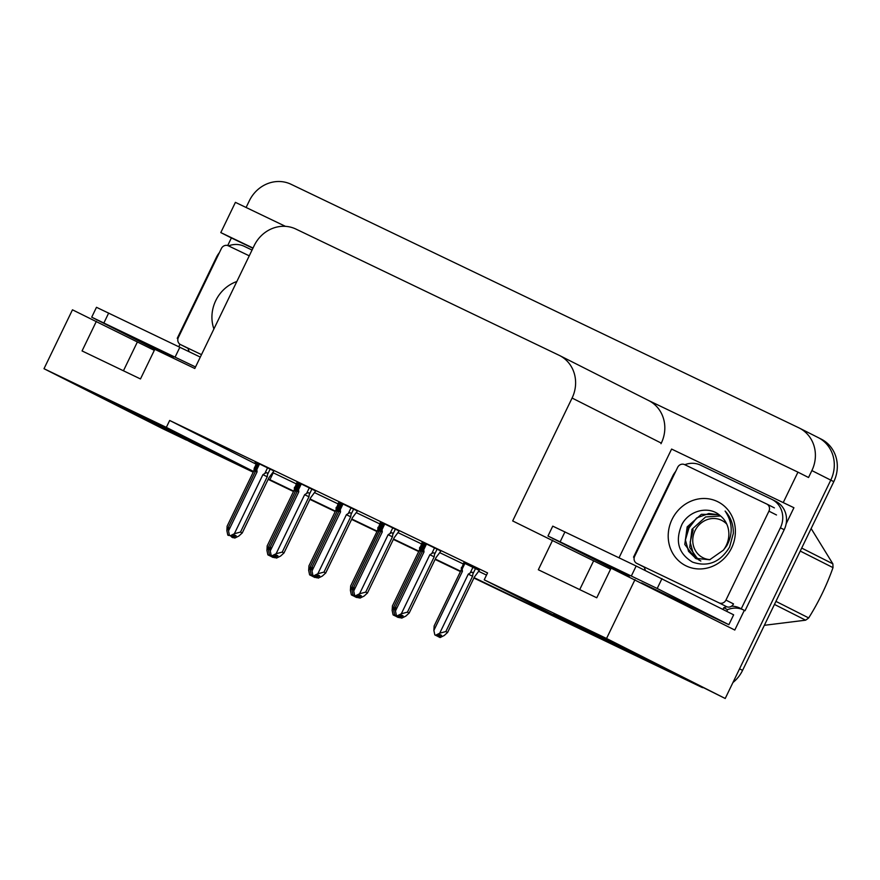 <?xml version="1.0" encoding="UTF-8"?>
<svg xmlns="http://www.w3.org/2000/svg" width="880" height="880" viewBox="0 0 880 880"><rect width="100%" height="100%" fill="white"/><g stroke="black" fill="none" stroke-linecap="round" stroke-linejoin="round"><path stroke-width="1.32" d="M154.308 350.35L72.468 309.815L44 368.709L162.679 428.692L186.604 440.165L187.187 438.955M610.588 569.184L512.677 520.938L572.088 398.035A32.923 30.371 -63.2 0 0 559.559 355.509A32.923 30.371 -63.2 0 0 559.031 355.256L295.933 229.075A32.923 30.371 -63.2 0 0 254.21 245.575L194.799 368.489L154.814 349.316L140.481 378.95L82.06 350.933L96.382 321.288M817.718 437.36A32.923 30.371 116.8 0 1 818.246 437.613A32.923 30.371 116.8 0 1 830.775 480.139L725.219 698.489L576.928 624.756L553.828 613.987L642.873 658.999L473.924 577.973L697.829 685.355A32.923 30.371 116.8 0 0 699.314 686.015M643.467 657.778L642.873 658.999M460.471 571.516L435.138 559.361L460.471 571.516M418.737 551.496L393.393 539.341L418.737 551.496M376.992 531.476L351.659 519.332L376.992 531.476M335.258 511.456L309.925 499.312L335.258 511.456M293.513 491.447L268.18 479.292L293.513 491.447M253.22 472.197L193.094 443.355L253.253 472.131L120.659 405.933L97.548 395.153L186.604 440.165M227.7 245.542L231.385 237.941L252.912 248.259M178.816 346.676L179.982 344.267M619.025 557.799L671.594 449.064L793.925 507.727L786.137 523.831M744.304 610.368L734.789 630.047L611.083 568.139L596.761 597.784L538.329 569.756L552.662 540.122M285.45 226.347L235.411 202.356L220.803 232.584L253.022 248.039M220.803 232.584L231.385 237.941M671.594 449.064L793.925 507.727M661.012 443.707L661.298 443.124A32.923 30.371 -63.2 0 0 648.758 400.598L559.559 355.509M783.332 502.381L797.951 472.153L648.494 400.466M246.103 207.482L249.337 200.783A32.923 30.371 116.8 0 1 291.06 184.283L798.82 427.801A32.923 30.371 116.8 0 1 799.348 428.065A32.923 30.371 116.8 0 1 811.877 470.58L808.533 477.499L797.951 472.153M474.078 577.654L587.774 632.181L484.209 579.832L606.54 638.495L635.008 579.612M606.54 638.495L725.219 698.489M268.356 478.94L293.667 491.128M310.079 498.993L335.412 511.148M351.813 519.013L377.146 531.157M393.547 539.033L418.88 551.177M435.292 559.042L460.625 571.197M44 368.709L166.331 427.372L253.572 471.471M484.209 579.832L487.553 572.913L169.675 420.464L166.331 427.372M273.086 472.725L296.219 483.824M314.82 492.745L337.953 503.844M356.565 512.765L379.698 523.864M398.299 532.785L421.432 543.884M440.033 552.805L463.177 563.904M478.83 571.406L486.497 575.091M273.24 472.802L269.896 479.721M169.675 420.464L256.124 464.156M315.678 490.974L300.069 483.384M357.423 510.983L341.803 503.404M399.157 531.003L383.537 523.413M440.902 551.023L425.282 543.433M273.944 470.954L258.324 463.364M299.882 483.758L298.397 483.076M341.627 503.767L340.131 503.096M383.361 523.787L380.347 522.346L381.876 523.116L379.434 528.561C379.841 526.867 380.149 527.12 380.358 529.342L383.108 523.666M425.106 543.807L422.092 542.366L423.61 543.136L421.168 548.581C421.575 546.876 421.883 547.14 422.092 549.362L424.842 543.686M258.148 463.738L255.134 462.286L256.663 463.056L254.21 468.512C254.628 466.807 254.936 467.071 255.145 469.293L257.884 463.606M339.955 503.47L338.47 502.788M381.689 523.49L380.204 522.808M423.434 543.499L421.949 542.828M479.303 570.438L463.683 562.848M298.221 483.45L296.725 482.779M190.069 441.826A32.923 30.371 116.8 0 1 189.552 441.573A32.923 30.371 116.8 0 1 186.714 439.923M799.348 428.065L818.246 437.613A32.923 30.371 116.8 0 1 830.775 480.139L739.552 668.844L742.577 670.373A32.923 30.371 116.8 0 1 732.941 682.517M818.246 437.613L821.271 439.142A32.923 30.371 116.8 0 1 833.8 481.657L742.577 670.373M702.68 687.676A32.923 30.371 116.8 0 1 700.854 686.884L473.902 578.028M460.438 571.582L435.105 559.427M418.704 551.562L393.371 539.407M376.959 531.542L351.626 519.387M335.225 511.522L309.892 499.378M293.491 491.502L268.147 479.358M193.094 443.355A32.923 30.371 116.8 0 1 192.577 443.102L189.552 441.573M293.942 490.578L267.135 546.007L293.942 490.578L296.747 482.746M293.942 490.567L295.427 491.249M273.68 557.227L271.458 556.633L272.492 556.303M273.163 557.491L271.645 556.721M271.304 556.017L272.602 557.216L271.095 556.457M270.776 555.764L270.897 556.369M270.655 555.698L267.872 554.84L270.138 555.962M269.467 554.774L268.631 555.192M294.283 488.224C294.69 486.519 294.998 486.783 295.218 489.005L297.957 483.329M295.471 491.271L295.218 489.005M267.223 545.864L266.915 550.33L268.664 546.711M267.872 554.84L266.915 550.33M255.354 471.537L253.869 470.855L227.073 526.295L253.88 470.866L254.21 468.512M255.398 471.559L255.145 469.293M229.394 535.062L227.81 535.117L226.853 530.618L228.591 526.999M227.15 526.152L226.853 530.618M227.81 535.117L228.558 535.48M233.607 537.515L231.583 537.009L232.419 536.591M233.09 537.768L231.583 537.009M273.955 470.932L268.972 477.642L242.242 532.939L238.898 536.008L234.762 538.076L233.057 537.218L236.192 535.843L234.685 535.073L231.737 536.547L229.471 535.425L231.737 536.547M233.904 535.469L233.057 537.218M234.762 538.076L233.244 537.317M232.694 537.042L234.201 537.812L232.496 536.954L233.31 535.766M232.353 536.239L232.496 536.954M267.586 467.764L264.847 473.451L262.911 474.661L234.355 533.72L240.504 532.059L242.176 533.093L268.972 477.653M264.847 473.451C266.827 472.274 267.74 472.593 267.564 474.419L270.171 469.018M262.911 474.661L267.234 476.773L267.564 474.419M240.504 532.059L267.234 476.773M234.355 533.72L230.219 535.788M258.346 463.331L255.541 471.163L228.734 526.592L255.541 471.163L257.07 471.856L256.817 469.59L259.556 463.914M255.882 468.809C256.289 467.115 256.597 467.379 256.817 469.59M228.811 526.46L228.514 530.915L257.07 471.856M229.471 535.425L228.514 530.915M629.607 575.927L587.95 555.533L629.607 575.927M718.421 619.74A10.978 4.235 -64.4 0 1 718.069 619.619A10.978 4.235 -64.4 0 1 718.036 619.608L728.871 624.701L733.645 614.823L636.163 566.016L552.75 526.141L547.976 536.019L618.343 571.626M728.871 624.701L657.206 588.478L547.976 536.019M634.227 557.513L633.523 557.161L672.683 476.146A21.945 20.251 116.8 0 1 675.653 471.482M684.816 464.728A21.945 20.251 116.8 0 1 700.502 465.135L771.705 499.29A21.945 20.251 116.8 0 1 772.057 499.466A21.945 20.251 116.8 0 1 780.406 527.813L741.246 608.828L745.03 610.742L784.19 529.716A21.945 20.251 -63.2 0 0 775.83 501.369L772.057 499.466M726.748 611.336L727.551 609.664A21.945 20.251 116.8 0 1 742.731 609.576M727.551 609.664L723.767 607.75A21.945 20.251 116.8 0 1 726.803 606.76M731.544 606.188A21.945 20.251 116.8 0 1 740.124 608.212A21.945 20.251 116.8 0 1 741.246 608.828M722.964 609.422L723.767 607.75M644.149 567.127A21.945 20.251 116.8 0 1 645.26 570.097L645.139 570.35M633.523 557.161A21.945 20.251 116.8 0 1 634.238 557.447M335.687 510.598L308.88 566.027L335.687 510.598L338.481 502.766M335.687 510.587L337.161 511.269M315.414 577.247L313.192 576.653L314.226 576.323M314.897 577.5L313.39 576.741M313.038 576.037L314.347 577.236L312.829 576.477M312.51 575.773L312.642 576.378M312.389 575.718L309.617 574.849L311.872 575.982M311.201 574.794L310.365 575.212M336.017 508.244C336.435 506.539 336.743 506.803 336.952 509.025L339.702 503.338M337.205 511.291L336.952 509.025M308.957 565.884L308.66 570.35L310.409 566.731M309.617 574.849L308.66 570.35M378.906 531.289L377.421 530.607L350.614 586.047L377.421 530.607L380.226 522.775M357.159 597.267L354.937 596.662L355.971 596.343M356.642 597.52L355.124 596.761M354.783 596.057L356.081 597.256L354.574 596.497M354.244 595.793L354.376 596.398M354.134 595.738L351.351 594.869L353.617 595.991M352.946 594.814L352.099 595.232M377.762 528.253C378.169 526.559 378.477 526.823 378.686 529.045L381.436 523.358M378.95 531.3L378.686 529.045M350.691 585.904L350.394 590.359L352.143 586.751M351.351 594.869L350.394 590.359M420.64 551.298L419.155 550.627L392.359 606.056L419.166 550.627L421.96 542.795M398.893 617.287L396.671 616.682L397.705 616.352M398.376 617.54L396.869 616.781M396.517 616.077L397.815 617.276L396.308 616.506M395.989 615.813L396.121 616.418M395.868 615.758L393.096 614.889L395.351 616.011M394.68 614.823L393.844 615.252M419.496 548.273C419.903 546.579 420.222 546.843 420.431 549.054L423.17 543.378M420.684 551.32L420.431 549.054M392.436 605.924L392.139 610.379L393.877 606.771M393.096 614.889L392.139 610.379M479.314 570.416L474.32 577.126L447.59 632.423L444.246 635.492L440.11 637.56L438.603 636.79L441.551 635.327L440.044 634.557L437.096 636.031L434.83 634.909L437.096 636.031M472.582 576.246L472.923 573.903C473.099 572.077 472.186 571.758 470.206 572.935L468.27 574.145L439.714 633.204L445.852 631.543L472.582 576.246L468.27 574.145M474.331 577.137L447.535 632.577L445.852 631.543M434.17 625.933L433.873 630.399L462.418 571.34L460.889 570.636L434.093 626.076L460.9 570.647L463.694 562.815M440.11 637.56L438.603 636.79M439.263 634.953L438.416 636.702M438.669 635.239L438.042 636.526L439.56 637.296L438.042 636.526M437.701 635.723L437.855 636.438M439.714 633.204L435.578 635.261M461.241 568.293C461.648 566.599 461.956 566.852 462.165 569.074L464.915 563.398M462.418 571.34L462.165 569.074M434.83 634.909L433.873 630.399M297.088 491.557L295.603 490.875L268.807 546.315L295.614 490.875L298.408 483.043M297.132 491.568L296.879 489.313L299.629 483.626M271.139 555.082L269.544 555.137L268.587 550.627L270.336 547.019M268.884 546.172L268.587 550.627M269.544 555.137L270.292 555.5M295.955 488.521C296.362 486.827 296.67 487.091 296.879 489.313M275.352 557.535L273.317 557.029L274.164 556.611M274.835 557.788L273.317 557.029M338.833 511.566L337.348 510.895L310.541 566.324L337.348 510.895L337.953 507.628M338.877 511.588L338.624 509.322L341.363 503.646M312.873 575.091L311.289 575.157L310.321 570.647L312.07 567.039M310.629 566.192L310.321 570.647M311.289 575.157L312.037 575.52M337.689 508.541C338.096 506.847 338.415 507.111 338.624 509.322M317.086 577.555L315.051 577.049L315.898 576.62M316.569 577.808L315.051 577.049M379.434 528.561L379.093 530.915L352.286 586.344L379.126 530.497L380.567 531.586M380.611 531.608L380.358 529.342M354.618 595.111L353.023 595.177L352.066 590.667L353.815 587.048M352.363 586.201L352.066 590.667M353.023 595.177L353.771 595.529M358.82 597.564L356.796 597.058L357.632 596.64M358.303 597.828L356.796 597.058M422.312 551.606L420.827 550.924L394.02 606.364L420.827 550.935L421.168 548.581M422.356 551.628L422.092 549.362M396.352 615.131L394.757 615.197L393.8 610.687L395.549 607.068M394.097 606.221L393.8 610.687M394.757 615.197L395.505 615.549M400.565 617.584L398.53 617.078L399.377 616.66M400.048 617.848L398.53 617.078M315.689 490.952L310.706 497.662L283.976 552.959L280.632 556.028L276.496 558.096L274.791 557.238L277.937 555.863L276.419 555.093L273.471 556.567L271.216 555.445L273.471 556.567M275.638 555.489L274.791 557.238M276.496 558.096L274.989 557.326M274.428 557.062L275.946 557.832L274.241 556.974L275.044 555.775M274.087 556.259L274.241 556.974M309.331 487.784L306.581 493.46L304.645 494.681L276.1 553.74L282.238 552.079L283.91 553.113L310.717 497.673M306.581 493.46C308.572 492.294 309.474 492.613 309.309 494.428L311.916 489.038M304.645 494.681L308.968 496.782L309.309 494.428M282.238 552.079L308.968 496.782M276.1 553.74L271.964 555.797M297.275 491.172L270.479 546.612L297.275 491.172L298.804 491.876L298.551 489.61L301.301 483.934M297.286 491.183L300.08 483.351M297.616 488.829C298.034 487.135 298.342 487.388 298.551 489.61M270.556 546.469L270.259 550.935L298.804 491.876M271.216 555.445L270.259 550.935M357.434 510.972L352.44 517.682L325.71 572.968L322.377 576.048L318.241 578.116L316.536 577.258L319.671 575.872L318.164 575.113L315.216 576.587L312.95 575.465L315.216 576.587M317.383 575.498L316.536 577.258M318.241 578.116L316.723 577.346M316.162 577.082L317.68 577.841L315.975 576.994L316.789 575.795M315.821 576.279L315.975 576.994M351.065 507.804L348.326 513.48L346.39 514.701L317.834 573.76L323.983 572.099L325.655 573.133L352.451 517.693M348.326 513.48C350.306 512.303 351.219 512.633 351.043 514.448L353.65 509.058M346.39 514.701L350.702 516.802L351.043 514.448M323.983 572.099L350.702 516.802M317.834 573.76L313.698 575.817M339.009 511.192L312.213 566.632L339.009 511.192L340.549 511.896L340.285 509.63L343.035 503.954M339.02 511.203L341.814 503.371M339.361 508.849C339.768 507.144 340.076 507.408 340.285 509.63M312.29 566.489L311.993 570.955L340.549 511.896M312.95 575.465L311.993 570.955M399.168 530.981L394.185 537.702L367.455 592.988L364.111 596.068L359.975 598.125L358.27 597.278L361.416 595.892L359.898 595.133L356.95 596.607L354.695 595.474L356.95 596.607M359.117 595.518L358.27 597.278M359.975 598.125L358.468 597.366M357.907 597.102L359.414 597.861L357.709 597.003L358.523 595.815M357.566 596.299L357.709 597.003M392.81 527.824L390.06 533.5L388.124 534.71L359.579 593.769L365.717 592.108L367.389 593.142L394.185 537.702M390.06 533.5C392.051 532.323 392.953 532.653 392.777 534.468L395.395 529.078M388.124 534.71L392.447 536.822L392.777 534.468M365.717 592.108L392.447 536.822M359.579 593.769L355.443 595.837M380.754 531.212L354.035 586.509L380.754 531.212L382.283 531.916L382.03 529.65L384.769 523.963M380.765 531.223L383.559 523.38M381.095 528.869C381.502 527.164 381.821 527.428 382.03 529.65M354.035 586.509L353.727 590.975L382.283 531.916M354.695 595.474L353.727 590.975M440.913 551.001L435.919 557.722L409.189 613.008L405.845 616.088L401.709 618.145L400.004 617.287L403.15 615.912L401.643 615.142L398.684 616.616L396.429 615.494L398.684 616.616M400.862 615.538L400.004 617.287M401.709 618.145L400.202 617.386M399.641 617.122L401.159 617.881L399.454 617.023L400.268 615.835M399.3 616.319L399.454 617.023M434.544 547.844L431.794 553.52L429.858 554.73L401.313 613.789L407.451 612.128L409.123 613.162L435.93 557.722M431.794 553.52C433.785 552.343 434.698 552.662 434.522 554.488L437.129 549.098M429.858 554.73L434.181 556.842L434.522 554.488M407.451 612.128L434.181 556.842M401.313 613.789L397.177 615.857M425.293 543.4L422.499 551.232L395.692 606.672L422.488 551.232L424.017 551.925L423.764 549.67L426.514 543.983M422.84 548.878C423.247 547.184 423.555 547.448 423.764 549.67M395.769 606.529L395.472 610.984L424.017 551.925M396.429 615.494L395.472 610.984M731.566 547.998A35.783 33.011 116.8 0 1 686.224 565.939A35.783 33.011 116.8 0 1 672.023 519.453A35.783 33.011 116.8 0 1 717.365 501.512A35.783 33.011 116.8 0 1 731.566 547.998M681.989 524.304C674.817 540.969 678.337 553.575 692.527 562.111C707.883 567.314 720.236 562.309 729.586 547.085L733.326 533.423C733.502 524.601 730.763 517.143 725.109 511.049C732.611 522.302 733.161 533.885 726.748 545.776L723.36 550.165A24.805 22.891 -63.2 0 0 726.209 545.534A24.805 22.891 -63.2 0 0 720.291 515.746C709.214 505.34 689.326 510.268 681.989 524.304M718.96 514.646L701.36 514.316L687.181 526.867L684.783 544.467L695.442 558.305L709.676 559.768L723.36 550.165M719.279 514.899L708.851 513.491L696.938 517.836L688.38 527.472L685.344 539.77L688.545 551.364L696.047 558.602M693.176 529.903L690.14 542.19L693.341 553.795L698.566 559.57M699.127 559.966L700.843 561.033M720.588 515.977L705.595 516.967L691.977 529.298L689.722 547.459L697.928 559.361M698.489 559.735L700.238 560.736M677.644 467.368A5.489 5.06 116.8 0 1 684.596 464.618L766.755 504.031A5.489 5.06 116.8 0 1 768.933 511.159L725.945 600.083A5.489 5.06 116.8 0 1 718.993 602.833L636.834 563.42A5.489 5.06 116.8 0 1 634.656 556.292L677.644 467.368M636.746 563.376L644.303 567.204A5.489 5.06 116.8 0 1 644.215 567.16M725.945 600.083L733.502 603.9A5.489 5.06 116.8 0 1 726.55 606.65L718.993 602.833M690.756 523.721L686.4 532.345M696.531 518.122L689.007 527.956L685.344 540.111M710.182 559.636A20.911 19.283 116.8 0 1 703.274 557.898A20.911 19.283 116.8 0 1 694.991 530.739A20.911 19.283 116.8 0 1 721.479 520.256A20.911 19.283 116.8 0 1 726.803 524.161M775.929 601.37L808.698 617.925A59.268 54.67 116.8 0 1 805.618 620.18L774.455 604.428M801.691 548.075L832.854 563.827A59.268 54.67 116.8 0 1 833.008 567.633L800.25 551.067M832.854 563.827L811.14 528.539M808.698 617.925C818.609 602.129 826.716 585.365 833.008 567.633M764.357 625.306L805.618 620.18M213.906 328.955A35.783 33.011 116.8 0 1 215.754 300.619A35.783 33.011 116.8 0 1 236.841 281.512M201.498 354.64L180.554 344.597A5.489 5.06 116.8 0 1 178.376 337.469L221.364 248.545A5.489 5.06 116.8 0 1 228.316 245.795L249.26 255.827M180.466 344.553L188.034 348.37A5.489 5.06 116.8 0 1 187.946 348.326M173.338 357.093L131.67 336.699L173.338 357.093M200.31 357.093L96.481 307.307L91.707 317.185L162.074 352.792M195.536 366.971L91.707 317.185M177.947 338.69L177.243 338.338L216.414 257.312A21.945 20.251 116.8 0 1 219.384 252.648M228.536 245.894A21.945 20.251 116.8 0 1 244.222 246.312L252.043 250.063M187.88 348.293A21.945 20.251 116.8 0 1 188.991 351.263L188.87 351.516M177.243 338.338A21.945 20.251 116.8 0 1 177.969 338.613M123.442 370.777L137.357 342.001M579.722 589.611L593.637 560.824M811.877 470.58L833.8 481.657M572.088 398.035L661.298 443.124M700.854 686.884L697.829 685.355M718.036 619.608L641.586 582.934L718.069 619.619M780.406 527.813L784.19 529.716M631.389 575.905L636.163 566.016M564.96 531.872L560.175 541.75M657.206 588.478L661.98 578.6M472.923 573.903L475.53 568.502M472.945 567.248L470.206 572.935M636.834 563.42L644.391 567.248M768.933 511.159L776.49 514.976M766.931 504.108L774.312 507.848M180.554 344.597L188.122 348.414M175.109 357.071L179.883 347.193M108.68 313.038L103.906 322.916M337.942 507.628L340.153 503.063M695.442 558.305L696.641 558.921M766.843 504.064L774.4 507.892"/></g></svg>
